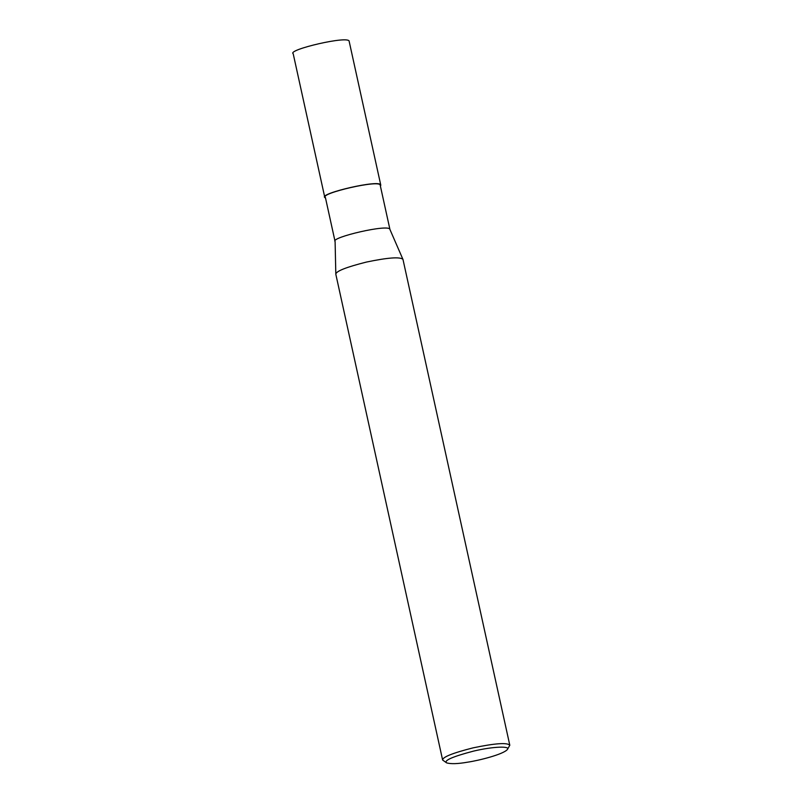 <?xml version="1.0" encoding="UTF-8"?>
<svg xmlns="http://www.w3.org/2000/svg" width="803" height="803" viewBox="0 0 803 803"><rect width="100%" height="100%" fill="white"/><g stroke="black" fill="none" stroke-linecap="round" stroke-linejoin="round"><path stroke-width="1.2" d="M325.566 198.251L324.813 197.508C318.369 193.603 381.254 178.828 380.793 185.192L380.421 186.186M324.813 197.508L293.195 53.721C286.761 49.826 349.646 35.041 349.185 41.415L380.793 185.192M446.578 762.85C443.718 760.501 452.701 756.587 473.529 751.116C493.403 746.378 510.768 745.957 507.396 749.48C503.501 754.348 478.749 760.571 467.507 762.198C457.77 763.894 450.794 764.115 446.578 762.85L442.624 760.029L335.825 274.265L335.102 241.623L325.376 197.377C319.062 193.563 380.692 179.079 380.231 185.322L389.957 229.558M335.082 241.482C329.943 237.547 389.395 223.585 389.917 229.427L402.996 259.499L509.805 745.254L507.396 749.48M335.805 274.104C336.196 271.133 346.384 267.118 366.379 262.079C387.789 257.602 399.984 256.689 402.945 259.339M442.624 760.029C442.493 757.099 452.651 753.043 473.097 747.854C495.08 743.277 507.315 742.414 509.805 745.254"/></g></svg>
